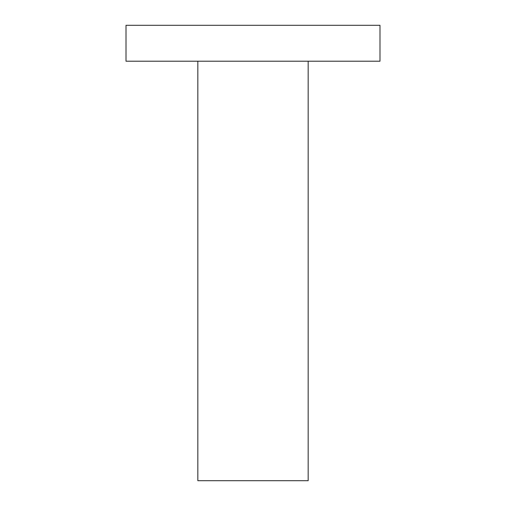 <?xml version="1.0" encoding="UTF-8"?>
<svg xmlns="http://www.w3.org/2000/svg" width="506" height="506" viewBox="0 0 506 506"><rect width="100%" height="100%" fill="white"/><g stroke="black" fill="none" stroke-linecap="round" stroke-linejoin="round"><path stroke-width="0.76" d="M313.884 61.213L379.993 61.213L379.993 25.3L126.007 25.3L126.007 61.213L313.884 61.213M197.833 61.213L197.833 480.7L308.167 480.7L308.167 61.213"/></g></svg>
